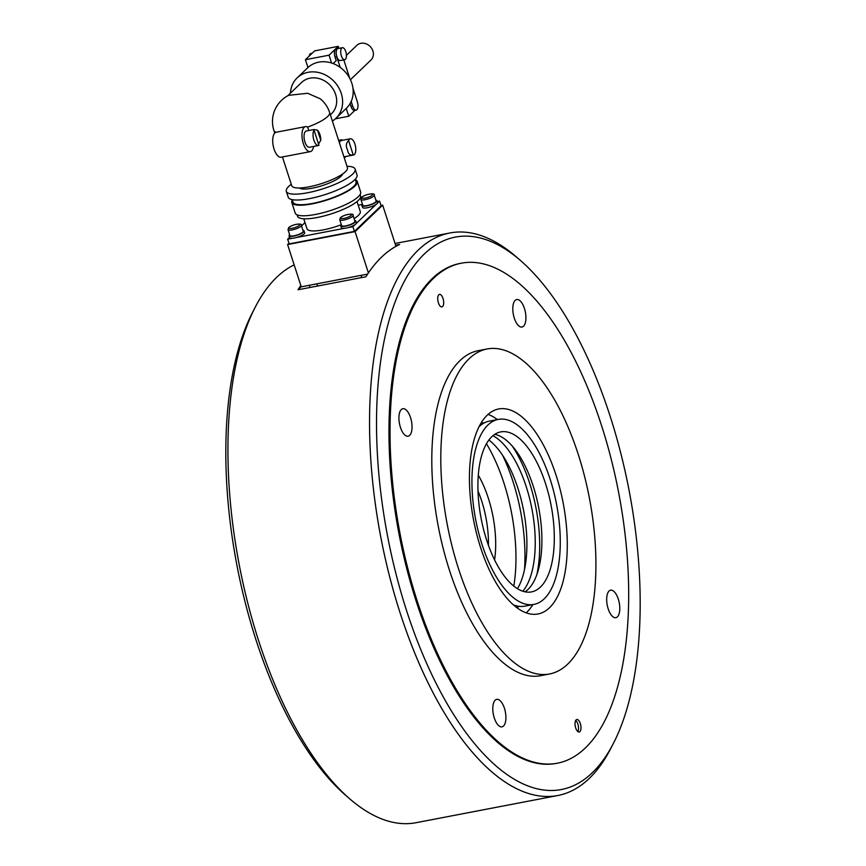 <?xml version="1.0" encoding="UTF-8"?>
<svg xmlns="http://www.w3.org/2000/svg" width="866" height="866" viewBox="0 0 866 866"><rect width="100%" height="100%" fill="white"/><g stroke="black" fill="none" stroke-linecap="round" stroke-linejoin="round"><path stroke-width="1.3" d="M585.221 748.072A254.582 111.205 79.1 0 0 610.941 458.092A254.582 111.205 79.1 0 0 461.416 263.167A254.582 111.205 79.1 0 0 433.498 278.322A254.582 111.205 79.1 0 0 407.767 568.302A254.582 111.205 79.1 0 0 557.293 763.227A254.582 111.205 79.1 0 0 585.221 748.072M526.138 612.857A104.375 45.595 79.1 0 0 526.972 612.089A104.375 45.595 79.1 0 0 532.893 604.598M487.255 415.171A104.375 45.595 79.1 0 0 476.701 534.062A104.375 45.595 79.1 0 0 538.013 613.983A104.375 45.595 79.1 0 0 549.455 607.77A104.375 45.595 79.1 0 0 560.01 488.879A104.375 45.595 79.1 0 0 498.697 408.958A104.375 45.595 79.1 0 0 487.255 415.171M567.663 664.146A165.482 72.279 79.1 0 0 584.388 475.65A165.482 72.279 79.1 0 0 487.19 348.955A165.482 72.279 79.1 0 0 469.047 358.805A165.482 72.279 79.1 0 0 452.323 547.29A165.482 72.279 79.1 0 0 549.509 673.986A165.482 72.279 79.1 0 0 567.663 664.146M487.19 348.955L478.194 350.676A165.482 72.279 79.1 0 0 460.052 360.527A165.482 72.279 79.1 0 0 443.327 549.012A165.482 72.279 79.1 0 0 540.514 675.718L549.509 673.986M514.296 318.136A13.997 6.116 -100.9 0 1 516.721 299.539A13.997 6.116 -100.9 0 1 524.428 308.437A13.997 6.116 -100.9 0 1 522.003 327.034A13.997 6.116 -100.9 0 1 514.296 318.136M438.402 302.84A6.365 2.782 -100.9 0 1 439.506 294.386A6.365 2.782 -100.9 0 1 443.002 298.424A6.365 2.782 -100.9 0 1 441.898 306.889A6.365 2.782 -100.9 0 1 438.402 302.84M609.069 591.013A13.997 6.116 -100.9 0 1 610.606 590.179A13.997 6.116 -100.9 0 1 618.822 600.907A13.997 6.116 -100.9 0 1 617.415 616.852A13.997 6.116 -100.9 0 1 615.878 617.685A13.997 6.116 -100.9 0 1 607.651 606.969A13.997 6.116 -100.9 0 1 609.069 591.013M504.413 708.258A13.997 6.116 -100.9 0 1 501.988 726.855A13.997 6.116 -100.9 0 1 494.291 717.957A13.997 6.116 -100.9 0 1 496.716 699.36A13.997 6.116 -100.9 0 1 504.413 708.258M409.65 435.382A13.997 6.116 -100.9 0 1 408.113 436.215A13.997 6.116 -100.9 0 1 399.886 425.487A13.997 6.116 -100.9 0 1 401.304 409.542A13.997 6.116 -100.9 0 1 402.842 408.709A13.997 6.116 -100.9 0 1 411.069 419.425A13.997 6.116 -100.9 0 1 409.65 435.382M580.317 723.554A6.365 2.782 -100.9 0 1 579.213 732.008A6.365 2.782 -100.9 0 1 575.717 727.97A6.365 2.782 -100.9 0 1 576.821 719.505A6.365 2.782 -100.9 0 1 580.317 723.554M497.42 419.577A104.375 45.595 79.1 0 0 488.088 414.403M522.815 591.251A84.013 36.697 79.1 0 0 531.908 508.872A84.013 36.697 79.1 0 0 492.992 435.706M517.435 588.718A84.013 36.697 79.1 0 0 523.584 510.475A84.013 36.697 79.1 0 0 488.933 440.047M536.866 574.569A93.56 40.864 79.1 0 0 529.689 483.358A93.56 40.864 79.1 0 0 512.217 446.001M525.023 591.835A81.469 35.582 79.1 0 0 538.306 570.034A81.469 35.582 79.1 0 0 533.185 486.043A81.469 35.582 79.1 0 0 515.227 449.681A81.469 35.582 79.1 0 0 494.822 434.342M545.558 483.672A81.469 35.582 79.1 0 0 500.765 431.896A81.469 35.582 79.1 0 0 486.66 540.135A81.469 35.582 79.1 0 0 531.443 591.911A81.469 35.582 79.1 0 0 545.558 483.672M482.048 544.552A94.199 41.146 79.1 0 0 533.846 604.414A94.199 41.146 79.1 0 0 550.159 479.255A94.199 41.146 79.1 0 0 498.372 419.393A94.199 41.146 79.1 0 0 482.048 544.552M513.267 604.793A94.199 41.146 79.1 0 0 524.85 606.135L533.846 604.414M516.612 607.531A94.199 41.146 79.1 0 0 519.351 606.352M484.181 422.954A94.199 41.146 79.1 0 0 481.204 422.868M498.372 419.393L489.377 421.114A94.199 41.146 79.1 0 0 479.104 426.657M461.416 263.167L460.409 263.361A254.582 111.205 79.1 0 0 416.308 601.621A254.582 111.205 79.1 0 0 556.286 763.411L557.293 763.227M610.043 415.907A281.309 122.875 79.1 0 0 520.639 260.634A281.309 122.875 79.1 0 0 391.897 311.165A281.309 122.875 79.1 0 0 406.652 610.876A281.309 122.875 79.1 0 0 613.247 743.678A281.309 122.875 79.1 0 0 610.043 415.907M520.639 260.634L516.363 256.921A286.397 125.105 79.1 0 0 449.919 232.976A286.397 125.105 79.1 0 0 400.309 613.507A286.397 125.105 79.1 0 0 557.78 795.529A286.397 125.105 79.1 0 0 610.649 748.711L613.247 743.678M294.159 264.866A286.397 125.105 79.1 0 0 255.351 306.965A286.397 125.105 79.1 0 0 258.62 640.678A286.397 125.105 79.1 0 0 349.637 798.755A286.397 125.105 79.1 0 0 416.081 822.7L557.78 795.529M395.621 245.219L399.605 244.461A286.397 125.105 79.1 0 0 365.907 276.763L297.98 289.785A286.397 125.105 -100.9 0 1 300.816 285.466M255.351 306.965L252.753 311.998A281.309 122.875 79.1 0 0 255.957 639.768A281.309 122.875 79.1 0 0 345.361 795.042L349.637 798.755M301.206 286.689L297.98 289.785M395.978 246.323L382.675 205.145L355.071 231.612L287.599 244.548L288.963 243.238M368.407 272.92L355.071 231.612M367.617 274.1L301.249 286.83L287.599 244.548M380.986 205.469L382.675 205.145M341.356 224.759A7.891 1.938 -17.9 0 0 340.782 225.885A7.891 1.938 -17.9 0 0 345.437 226.188A7.891 1.938 -17.9 0 0 355.807 221.025A7.891 1.938 -17.9 0 0 354.681 220.451M340.782 225.885L341.388 227.758A7.891 1.938 -17.9 0 0 346.043 228.072A7.891 1.938 -17.9 0 0 356.413 222.908L355.807 221.025M302.948 230.378A7.891 1.938 162.1 0 1 304.074 230.951L304.68 232.824A7.891 1.938 162.1 0 1 294.321 237.988A7.891 1.938 162.1 0 1 289.655 237.674L289.049 235.801A7.891 1.938 162.1 0 1 289.623 234.675M304.074 230.951A7.891 1.938 162.1 0 1 293.715 236.104A7.891 1.938 162.1 0 1 289.049 235.801M362.529 204.463A7.891 1.938 -17.9 0 0 361.956 205.588A7.891 1.938 -17.9 0 0 366.61 205.902A7.891 1.938 -17.9 0 0 376.97 200.739A7.891 1.938 -17.9 0 0 375.844 200.165M361.956 205.588L362.562 207.472A7.891 1.938 -17.9 0 0 367.216 207.775A7.891 1.938 -17.9 0 0 377.576 202.622L376.97 200.739M289.904 235.53A7.004 1.71 -17.9 0 0 294.029 235.801A7.004 1.71 -17.9 0 0 303.23 231.222L301.325 225.355A7.004 1.71 -17.9 0 1 300.848 226.318A7.004 1.71 -17.9 0 1 292.134 229.923A7.004 1.71 -17.9 0 1 288.01 229.652L289.904 235.53M362.8 205.318A7.004 1.71 -17.9 0 0 366.935 205.588A7.004 1.71 -17.9 0 0 376.125 201.009L374.231 195.142A7.004 1.71 -17.9 0 1 373.744 196.106A7.004 1.71 -17.9 0 1 365.03 199.721A7.004 1.71 -17.9 0 1 360.905 199.44L362.8 205.318M341.626 225.604A7.004 1.71 -17.9 0 0 345.761 225.885A7.004 1.71 -17.9 0 0 354.952 221.306L353.057 215.428A7.004 1.71 -17.9 0 1 352.581 216.403A7.004 1.71 -17.9 0 1 343.867 220.007A7.004 1.71 -17.9 0 1 339.732 219.737L341.626 225.604M575.706 720.425A6.365 2.782 -100.9 0 1 575.814 720.512A6.365 2.782 -100.9 0 1 577.838 724.03A6.365 2.782 -100.9 0 1 577.914 731.445A6.365 2.782 -100.9 0 1 577.849 731.575M502.626 455.321A112.266 49.037 -100.9 0 1 512.943 481.388A112.266 49.037 -100.9 0 1 524.515 569.46M486.497 443.782A112.266 49.037 -100.9 0 1 503.947 483.109A112.266 49.037 -100.9 0 1 513.798 586.141M357.041 201.561L360.267 211.542A28.004 6.863 162.1 0 1 354.086 218.6M341.334 224.695A28.004 6.863 162.1 0 1 323.494 229.847A28.004 6.863 162.1 0 1 306.975 228.754L303.75 218.773M360.115 194.514L360.559 195.878A33.092 8.108 162.1 0 1 317.108 217.528A33.092 8.108 162.1 0 1 297.568 216.229L297.135 214.865M355.309 179.63A34.369 8.422 162.1 0 1 357.225 181.395L360.635 191.971A34.369 8.422 162.1 0 1 315.505 214.443A34.369 8.422 162.1 0 1 295.219 213.09L291.81 202.525A34.369 8.422 162.1 0 1 292.329 199.97M357.225 181.395A34.369 8.422 162.1 0 1 312.096 203.878A34.369 8.422 162.1 0 1 291.81 202.525M355.212 179.305L356.013 181.795A33.092 8.108 162.1 0 1 312.55 203.434A33.092 8.108 162.1 0 1 293.022 202.135L292.221 199.656M346.985 166.283A36.155 8.855 162.1 0 1 355.125 169.108L357.019 174.975A36.155 8.855 162.1 0 1 309.552 198.617A36.155 8.855 162.1 0 1 288.216 197.199L286.321 191.332A36.155 8.855 162.1 0 1 291.268 184.274M355.125 169.108A36.155 8.855 162.1 0 1 307.657 192.75A36.155 8.855 162.1 0 1 286.321 191.332M342.535 174.055A22.917 5.607 162.1 0 1 312.442 188.16A22.917 5.607 162.1 0 1 299.42 187.976M313.611 146.451A12.73 5.564 -100.9 0 1 310.299 151.626A12.73 5.564 -100.9 0 1 302.45 140.162A12.73 5.564 -100.9 0 1 305.514 126.62A12.73 5.564 -100.9 0 1 307.657 127.086A29.282 7.166 162.1 0 0 327.619 116.542A29.282 7.166 162.1 0 0 329.621 112.504A29.282 29.282 0 0 0 320.268 98.811L307.657 93.268L288.627 95.336A29.282 29.282 0 0 0 273.894 130.495L274.739 133.115M330.368 114.821L331.483 113.749A21.639 18.727 -133.8 0 0 333.378 89.534A21.639 18.727 -133.8 0 0 310.06 78.167A21.639 18.727 -133.8 0 0 301.53 82.508L287.588 95.877M332.382 121.056A28.004 24.237 -133.8 0 0 335.889 118.35A28.004 24.237 -133.8 0 0 338.335 87.011A28.004 24.237 -133.8 0 0 308.166 72.289A28.004 24.237 -133.8 0 0 297.125 77.918A28.004 24.237 -133.8 0 0 290.424 93.16M354.887 110.383L348.76 116.261L346.227 108.423A28.004 24.237 -133.8 0 0 346.465 108.196A28.004 24.237 -133.8 0 0 351.769 83.071A28.004 24.237 -133.8 0 0 331.57 63.012A28.004 24.237 -133.8 0 0 318.742 62.146A28.004 24.237 -133.8 0 0 307.95 67.548A28.004 24.237 -133.8 0 0 307.711 67.775L297.125 77.918M350.438 79.715L370.951 60.046A10.186 8.812 -133.8 0 0 371.839 48.648A10.186 8.812 -133.8 0 0 360.873 43.3A10.186 8.812 -133.8 0 0 356.857 45.346L346.422 55.348M345.772 51.581A6.105 2.674 -100.9 0 1 344.711 59.7A6.105 2.674 -100.9 0 1 341.356 55.814A6.105 2.674 -100.9 0 1 342.406 47.695A6.105 2.674 -100.9 0 1 345.772 51.581M344.711 59.7L340.208 60.566A6.105 2.674 -100.9 0 1 336.852 56.68A6.105 2.674 -100.9 0 1 337.913 48.561L342.406 47.695M329.621 112.504L347.439 167.701A29.282 7.166 162.1 0 1 309 186.839A29.282 7.166 162.1 0 1 291.723 185.692L282.446 156.963M307.657 127.086L308.761 130.528M348.608 140.628A8.27 3.616 -100.9 0 1 350.351 138.776A8.27 3.616 -100.9 0 1 354.908 144.027A8.27 3.616 -100.9 0 1 353.469 155.025A8.27 3.616 -100.9 0 1 353.263 155.046C349.929 155.469 348.045 153.791 347.612 150.013C345.631 146.289 345.956 143.161 348.608 140.628L353.263 155.046M353.469 155.025L344.473 156.746A8.27 3.616 -100.9 0 1 343.91 156.757M318.461 145.52A8.27 3.616 -100.9 0 1 313.914 140.26A8.27 3.616 -100.9 0 1 314.055 130.214L313.665 129.586L306.348 130.993A8.27 3.616 -100.9 0 0 304.919 141.992A8.27 3.616 -100.9 0 0 309.465 147.242L318.461 145.52A8.27 3.616 -100.9 0 0 318.948 145.347L314.055 130.214C312.756 129.402 313.914 129.391 317.508 130.192A8.27 3.616 -100.9 0 1 319.89 134.522A8.27 3.616 -100.9 0 1 320.777 140.303L318.515 144.016M377.533 203.055L379.579 201.107L381.094 205.805L354.4 231.384L289.179 243.887L287.664 239.189L289.558 237.371M317.508 130.192L320.777 140.303M339.429 142.879A8.27 3.616 -100.9 0 1 341.356 140.498L350.351 138.776M339.017 141.602L340.262 140.4A8.909 3.897 -100.9 0 1 341.236 139.87A8.909 3.897 -100.9 0 1 342.774 140.227M345.891 156.475A8.909 3.897 -100.9 0 1 345.566 156.843L344.322 158.034M284.384 130.669L276.276 132.227A12.73 5.564 79.1 0 0 273.212 145.769A12.73 5.564 79.1 0 0 281.06 157.222L310.299 151.626M284.719 130.604L297.493 128.157M333.129 63.564L336.214 60.609L335.077 57.091A6.365 2.782 -100.9 0 1 335.478 49.016A6.365 2.782 -100.9 0 1 336.181 48.637L337.859 48.312A6.365 2.782 -100.9 0 1 338.671 48.409M331.57 63.012L329.037 55.186L338.238 46.363L338.887 48.377M352.971 88.31L357.29 101.679A6.365 2.782 -100.9 0 1 356.197 110.134L354.508 110.458A6.365 2.782 -100.9 0 1 351.001 106.41L350.091 103.595M343.791 59.873L349.756 78.351M356.197 110.134A6.365 2.782 -100.9 0 1 352.689 106.085L351.195 101.452M340.186 67.386L336.766 56.766A6.365 2.782 -100.9 0 1 337.859 48.312M312.182 53.237L310.872 53.486A6.365 2.782 79.1 0 0 309.216 56.073M338.238 46.363L314.629 50.888L305.417 59.711L307.95 67.548M335.369 118.826L348.76 116.261M329.037 55.186L305.417 59.711M354.4 231.384L352.884 226.686L354.93 224.727M356.37 223.352L376.093 204.441M358.221 205.199L362.497 204.376M377.23 201.551L379.579 201.107M304.984 222.594L301.509 225.918M352.884 226.686L347.894 227.65M344.387 228.321L296.161 237.565M292.654 238.237L287.664 239.189M289.222 227.293A5.726 1.407 162.1 0 1 296.356 224.337A5.726 1.407 162.1 0 1 299.344 225.355A5.726 1.407 162.1 0 1 292.221 228.31A5.726 1.407 162.1 0 1 289.222 227.293M362.129 197.091A5.726 1.407 162.1 0 1 369.252 194.136A5.726 1.407 162.1 0 1 372.25 195.142A5.726 1.407 162.1 0 1 365.116 198.097A5.726 1.407 162.1 0 1 362.129 197.091M340.955 217.377A5.726 1.407 162.1 0 1 348.089 214.422A5.726 1.407 162.1 0 1 351.076 215.439A5.726 1.407 162.1 0 1 343.943 218.394A5.726 1.407 162.1 0 1 340.955 217.377M478.021 491.054A63.64 27.799 -100.9 0 1 481.648 500.862A63.64 27.799 -100.9 0 1 488.435 545.364M494.583 559.956A68.988 30.137 79.1 0 0 478.335 475.218M276.178 132.249A29.282 7.166 162.1 0 1 273.894 130.495M340.262 140.4L338.725 140.693M352.689 106.085L351.001 106.41M335.077 57.091L336.766 56.766M395.069 243.487L449.919 232.976M310.028 287.48L309.314 285.282M288.01 229.652L288.724 227.552C292.665 224.121 302.97 222.941 301.325 225.355M317.584 286.029L316.869 283.832M360.905 199.44L361.62 197.34C365.56 193.908 375.866 192.739 374.231 195.142M361.761 277.564L361.046 275.356M339.732 219.737L340.457 217.637C344.397 214.194 354.703 213.025 353.057 215.428M346.465 108.196L335.889 118.35M341.236 139.87L338.617 140.379M305.514 126.62L297.06 128.244"/></g></svg>
